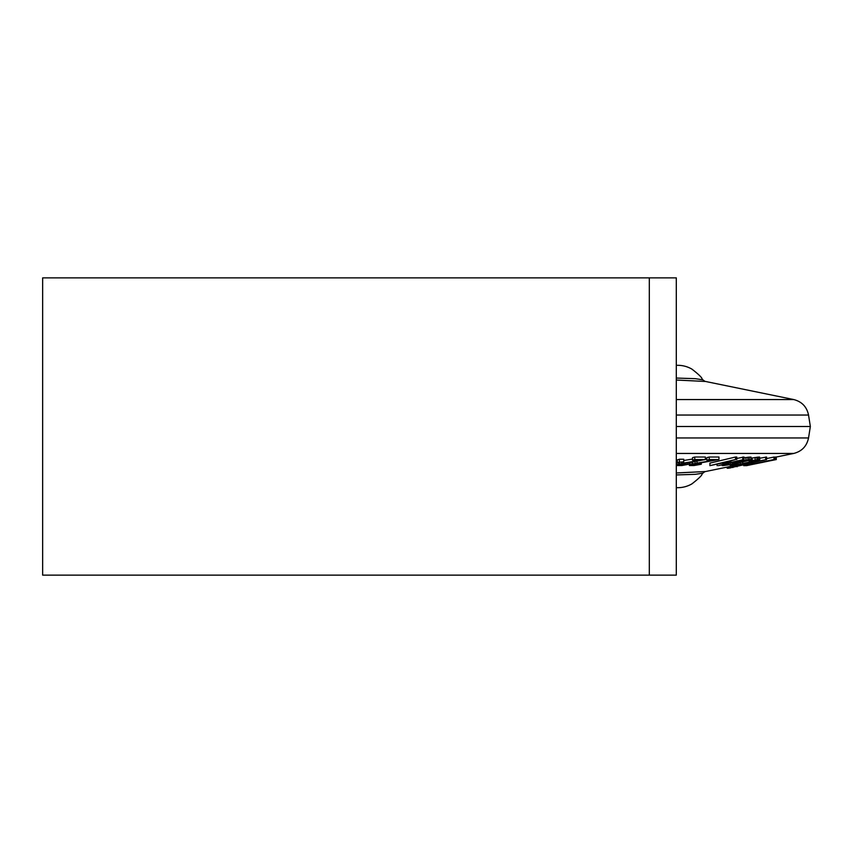 <?xml version="1.0" encoding="UTF-8"?>
<svg xmlns="http://www.w3.org/2000/svg" width="853" height="853" viewBox="0 0 853 853"><rect width="100%" height="100%" fill="white"/><g stroke="black" fill="none" stroke-linecap="round" stroke-linejoin="round"><path stroke-width="1.28" d="M702.467 473.234L695.376 474.321L676.301 474.94M705.207 471.549L676.301 472.978M676.301 487.692L677.762 487.692A28.245 28.245 90 0 0 691.708 484.003A28.245 28.245 -90 0 0 691.879 483.907C698.98 478.394 702.392 475.025 702.094 473.778M741.577 465.248L728.75 468.19L727.193 468.244L727.193 467.092M776.273 457.027L776.273 459.554L776.006 457.08L793.727 453.444L676.301 453.444M775.953 457.027L776.006 459.564L775.601 457.091M773.852 457.016L774.119 459.564L774.119 457.037L766.591 458.562M774.119 457.283L775.601 457.016L775.601 459.543L744.989 465.674L773.852 459.543M759.746 458.232L766.591 457.048L766.591 459.575L739.839 465.642L762.486 460.353L735.243 465.642L766.591 459.575M751.301 458.114L759.596 457.048L759.746 459.703L759.159 459.959L740.532 464.224L730.467 465.674L735.478 464.085L734.017 464.896L738.165 464.501L753.839 461.121L756.046 460.353L749.083 461.11L752.186 460.46L759.746 459.703M742.984 457.933L750.96 457.048L750.885 459.959L733.154 464.224L722.534 465.674L726.831 464.085L727.918 464.107L725.946 464.896L730.563 464.501L745.746 461.121L747.537 460.353L744.616 460.481L734.689 462.944L731.97 462.923L742.984 460.46L751.301 459.703M736.789 458.456L744.019 457.016L744.019 459.543L718.418 465.642L727.492 463.19L721.531 463.19L709.909 465.642L735.51 459.543L724.805 462.411L730.765 462.411L744.019 459.543M709.909 465.642L709.909 463.115L735.51 457.016L736.789 457.037L736.789 459.564M690.184 462.219L689.331 462.742L689.448 465.535L694.043 465.535L701.305 464.224L693.276 465.024L692.561 464.629L694.427 463.979L718.962 459.554L709.227 459.554L706.806 460.204L714.377 460.215L695.014 463.446L689.331 465.269M705.367 459.181L706.806 458.935M706.806 460.204L706.806 457.677L709.227 457.027L718.962 457.027L718.962 459.554M677.282 462.145L676.472 462.742L676.749 465.535L681.76 465.535L688.904 464.224L680.609 465.024L679.596 464.629L681.248 463.979L705.367 459.554L694.747 459.554L692.508 460.204L700.761 460.215L681.568 463.446L676.472 465.269M683.765 460.492L692.508 459.063M692.508 460.204L692.508 457.677L694.747 457.027L705.367 457.027L705.367 459.554M677.282 462.422L677.282 459.895L679.393 459.245L683.765 459.245L683.765 461.782L677.282 462.422L683.765 461.782M745.149 465.535L743.731 465.674L743.731 464.757M746.897 465.535L745.511 465.642M776.006 459.564L762.795 462.294L776.219 459.564M775.953 459.554L746.546 465.642M759.149 463.062L749.499 465.024L759.149 463.062M774.119 459.564L767.615 461.121L775.601 459.543M764.267 461.644L747.676 465.152L764.267 461.644M744.221 464.65L744.221 465.674M744.989 464.48L744.989 465.674M775.345 457.037L775.345 459.564M765.674 457.048L765.674 459.575M739.146 465.024L739.146 465.663M749.083 460.535L749.083 461.11M752.186 457.933L752.186 460.46M755.14 457.421L755.14 459.948M756.92 457.165L756.92 459.703M758.253 457.048L758.253 459.575M759.596 457.048L759.596 459.575M730.317 464.778L730.317 465.535M730.904 464.672L730.904 465.269M736.374 463.531L736.374 464.107M735.35 464.352L735.35 464.896M736.534 463.488L736.534 464.757M738.165 463.115L738.165 464.501M740.233 462.646L740.233 464.107M742.75 462.081L742.75 463.584M751.621 460.791L751.621 461.644M753.839 460.449L753.839 461.121M740.521 460.385L740.521 460.972M742.984 459.799L742.984 460.46M745.991 457.421L745.991 459.948M747.857 457.165L747.857 459.703M749.329 457.048L749.329 459.575M750.96 457.048L750.96 459.575M722.192 464.746L722.192 465.535M722.608 464.65L722.608 465.269M727.918 463.382L727.918 464.107M727.577 464.192L727.577 464.896M728.878 463.158L728.878 464.757M730.563 462.752L730.563 464.501M732.631 462.934L732.631 464.107M735.094 462.859L735.094 463.584M743.645 460.62L743.645 461.644M745.746 460.364L745.746 461.121M742.75 457.037L742.75 459.564M730.765 460.993L730.765 462.411M717.138 464.245L717.138 465.663M735.51 457.016L735.51 459.543M693.276 464.32L693.276 465.024M694.353 464L694.353 465.024M696.187 463.605L696.187 464.896M697.967 463.286L697.967 464.629M699.95 462.966L699.95 464.235M701.305 462.742L701.305 464.224M690.184 462.379L690.184 464.746M691.836 462.102L691.836 464.224M692.807 461.942L692.807 463.968M695.014 461.569L695.014 463.446M696.997 461.238L696.997 463.062M709.227 457.027L709.227 459.554M680.609 464.16L680.609 465.024M681.792 463.861L681.792 465.024M683.711 463.446L683.711 464.896M685.492 463.158L685.492 464.629M687.433 462.838L687.433 464.235M688.904 462.593L688.904 464.224M677.079 462.219L677.079 464.746M678.583 462.433L678.583 464.224M679.478 462.433L679.478 463.968M681.568 462.422L681.568 463.446M683.509 461.857L683.509 463.062M694.747 457.027L694.747 459.554M679.393 459.245L679.393 461.782M676.301 426.5L810.35 426.5L808.537 437.952L676.301 437.952M705.207 381.451L676.301 380.022M702.467 379.766L695.376 378.679L676.301 378.06M702.094 379.222C702.392 377.975 698.98 374.606 691.879 369.093A28.245 28.245 90 0 0 691.708 368.997A28.245 28.245 -90 0 0 677.762 365.308L676.301 365.308M728.75 466.772L728.75 468.19M730.477 466.42L730.477 467.956M732.898 465.919L732.898 467.54M737.067 465.429L737.067 466.74M649.314 575.135L676.301 575.135L676.301 277.865L42.65 277.865L42.65 575.135L649.314 575.135L649.314 277.865M810.35 426.5L808.537 415.048L676.301 415.048M808.537 415.048C806.81 406.817 801.873 401.646 793.727 399.556L676.301 399.556M735.243 465.439L704.866 471.666L702.115 473.735M746.482 465.663L749.659 465.013M759.138 463.062L762.934 462.294M793.727 453.444C801.873 451.354 806.81 446.183 808.537 437.952M702.115 379.265L704.866 381.334L793.727 399.556"/></g></svg>
